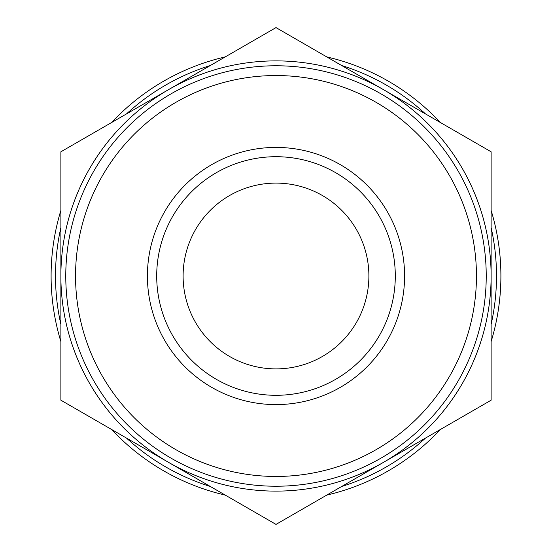 <?xml version="1.0" encoding="UTF-8"?>
<svg xmlns="http://www.w3.org/2000/svg" width="552" height="552" viewBox="0 0 552 552"><rect width="100%" height="100%" fill="white"/><g stroke="black" fill="none" stroke-linecap="round" stroke-linejoin="round"><path stroke-width="0.83" d="M383.557 89.7L276 27.6L60.879 151.8L60.879 400.2L276 524.4L491.121 400.2L491.121 151.8L383.557 89.7A215.121 215.121 0 0 0 60.879 276A215.121 215.121 0 0 0 383.557 462.3A215.121 215.121 0 0 0 383.557 89.7M225.244 56.904A224.899 224.899 0 0 0 111.635 122.496A224.899 224.899 0 0 1 225.244 56.904M60.879 210.409A224.899 224.899 0 0 0 60.879 341.591A224.899 224.899 0 0 1 60.879 210.409M111.635 429.504A224.899 224.899 0 0 0 225.244 495.096A224.899 224.899 0 0 1 111.635 429.504M326.756 495.096A224.899 224.899 0 0 0 440.365 429.504A224.899 224.899 0 0 1 326.756 495.096M491.121 341.591A224.899 224.899 0 0 0 491.121 210.409A224.899 224.899 0 0 1 491.121 341.591M440.365 122.496A224.899 224.899 0 0 0 326.756 56.904A224.899 224.899 0 0 1 440.365 122.496M210.36 65.502A220.496 220.496 0 0 0 126.525 113.898M60.879 227.596A220.496 220.496 0 0 0 60.879 324.403M126.525 438.102A220.496 220.496 0 0 0 210.36 486.498M341.64 486.498A220.496 220.496 0 0 0 425.475 438.102M491.121 324.403A220.496 220.496 0 0 0 491.121 227.596M425.475 113.898A220.496 220.496 0 0 0 341.64 65.502M276 147.418A128.581 128.581 0 0 0 164.641 340.294A128.581 128.581 0 0 0 387.359 340.294A128.581 128.581 0 0 0 276 147.418M276 156.706A119.294 119.294 0 0 0 172.686 335.65A119.294 119.294 0 0 0 379.314 335.65A119.294 119.294 0 0 0 276 156.706M276 65.771A210.229 210.229 0 0 0 65.771 276A210.229 210.229 0 0 0 276 486.229A210.229 210.229 0 0 0 486.229 276A210.229 210.229 0 0 0 276 65.771A210.229 210.229 0 0 0 93.937 381.115A210.229 210.229 0 0 0 458.063 381.115A210.229 210.229 0 0 0 276 65.771A210.229 210.229 0 0 1 486.229 276M276 183.105A92.895 92.895 0 0 0 195.553 322.444A92.895 92.895 0 0 0 356.447 322.444A92.895 92.895 0 0 0 276 183.105M476.452 276A200.452 200.452 0 0 0 175.771 102.403A200.452 200.452 0 0 0 175.771 449.597A200.452 200.452 0 0 0 476.452 276"/></g></svg>
